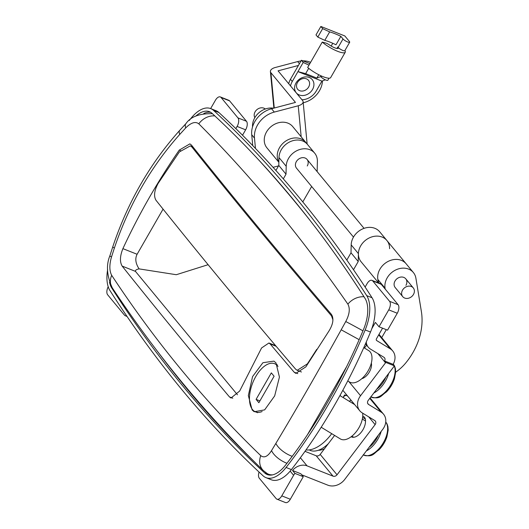 <?xml version="1.0" encoding="UTF-8"?>
<svg xmlns="http://www.w3.org/2000/svg" width="529" height="529" viewBox="0 0 529 529"><rect width="100%" height="100%" fill="white"/><g stroke="black" fill="none" stroke-linecap="round" stroke-linejoin="round"><path stroke-width="0.79" d="M309.286 77.492A10.362 8.55 -39.6 0 1 312.527 89.5A10.362 8.55 -39.6 0 1 299.242 94.962A10.362 8.55 -39.6 0 1 296.002 82.954A10.362 8.55 -39.6 0 1 309.286 77.492M299.659 90.69A7.022 5.793 140.4 0 0 307.812 88.191A7.022 5.793 140.4 0 0 308.473 80.302A7.022 5.793 140.4 0 0 306.463 78.854A7.022 5.793 140.4 0 0 298.31 81.354A7.022 5.793 140.4 0 0 297.648 89.249A7.022 5.793 140.4 0 0 299.659 90.69M325.309 79.813L321.93 81.116L316.256 90.981A15.043 12.412 140.4 0 1 301.973 99.769M349.047 41.05L344.835 35.959L320.852 26.45L322.657 28.632L329.653 31.899A25.075 5.852 -150.1 0 1 340.848 36.336L343.01 38.954A4.014 0.939 -150.1 0 0 346.72 41.553A4.014 0.939 -150.1 0 0 349.689 42.221A4.014 0.939 -150.1 0 0 349.676 41.903A15.043 3.511 29.9 0 0 349.047 41.05M309.868 63.625L301.404 60.266L290.467 79.29A15.043 12.412 140.4 0 0 288.728 83.747M332.767 43.285L331.174 46.056M329.653 31.899L324.793 40.349L317.797 37.09L315.992 34.907L320.852 26.45M324.793 40.349A25.075 5.852 -150.1 0 1 335.988 44.786L340.848 36.336M317.797 37.09L322.657 28.632M345.239 52.252L330.651 77.618A15.043 3.511 -150.1 0 1 321.381 75.978A15.043 3.511 -150.1 0 1 307.673 67.441L322.26 42.082A15.043 3.511 29.9 0 0 335.968 50.612A15.043 3.511 29.9 0 0 345.239 52.252A15.043 3.511 29.9 0 0 344.915 50.52M349.689 42.221L344.829 50.678A4.014 0.939 -150.1 0 1 341.86 50.004A4.014 0.939 -150.1 0 1 338.15 47.405L337.793 46.969A7.022 1.64 -150.1 0 1 338.282 48.251A7.022 1.64 -150.1 0 1 329.104 44.72A3.346 0.78 29.9 0 0 325.719 43.008L322.26 42.082M321.652 76.097L321.136 76.996L320.772 76.56L316.845 78.08L318.762 74.734M316.845 78.08L305.65 73.643L308.711 68.32M308.996 65.146L303.21 62.455L301.404 60.266M305.65 73.643L297.939 71.613L303.21 62.455M290.467 79.29L292.272 81.473L297.939 71.613L321.93 81.116M321.136 76.996A4.014 0.939 29.9 0 0 324.839 79.595A4.014 0.939 29.9 0 0 327.815 80.269L328.992 78.213M292.272 81.473A15.043 12.412 140.4 0 0 290.533 85.929M278.869 162.31L266.953 147.895A16.716 13.794 -39.6 0 1 268.778 128.805A16.716 13.794 -39.6 0 1 292.716 126.59L305.716 142.314A16.716 13.794 -39.6 0 1 306.522 143.419M278.876 162.079A16.716 13.794 -39.6 0 1 281.778 144.529A16.716 13.794 -39.6 0 1 305.716 142.314M378.374 282.678L361.122 261.809A16.716 13.794 -39.6 0 1 370.644 237.323A16.716 13.794 -39.6 0 1 386.891 240.503A16.716 13.794 140.4 0 0 360.679 245.873A16.716 13.794 140.4 0 0 358.411 253.629L358.226 261.524L353.504 269.73M379.095 283.187A16.716 13.794 -39.6 0 1 389.899 260.618A16.716 13.794 -39.6 0 1 406.146 263.799A16.716 13.794 140.4 0 0 379.934 269.168A16.716 13.794 140.4 0 0 377.838 279.438L378.414 282.916M252.148 409.955L248.332 395.56L252.578 376.582L262.913 362.702L273.936 361.128L275.999 362.92L279.424 377.078L274.677 395.897L264.652 409.869L254.178 411.727L252.148 409.955M340.121 395.242A33.433 18.165 121.4 0 1 340.497 395.943M331.709 433.661A33.433 18.165 121.4 0 1 306 449.948M321.196 427.247L340.392 438.951A18.389 9.991 -58.6 0 0 355.309 432.834A18.389 9.991 -58.6 0 0 362.676 413.175M347.765 380.926L349.596 382.044A18.389 9.991 -58.6 0 0 366.776 372.978A18.389 9.991 -58.6 0 0 370.155 351.871A18.389 9.991 -58.6 0 0 368.746 350.648L363.787 347.626M307.263 165.974A6.851 5.654 140.4 0 0 307.078 159.441A6.851 5.654 140.4 0 0 296.333 161.643A6.851 5.654 140.4 0 0 296.518 168.176L353.484 237.091M389.595 248.683A16.716 13.794 140.4 0 0 386.891 240.503L379.67 231.768A16.716 13.794 140.4 0 0 353.458 237.137A16.716 13.794 140.4 0 0 351.19 244.894L351.005 252.789L346.819 260.076M212.612 113.854A33.433 17.199 -68.4 0 0 212.063 113.715C199.367 113.418 190.645 116.73 185.904 123.66L179.781 130.293C150.038 163.468 127.72 202.25 112.822 246.653A16.716 1.865 -161.5 0 0 114.37 248.088L111.487 257.001C109.258 264.831 109.331 270.934 111.698 275.325C155.579 342.025 205.265 402.126 260.757 455.641C264.183 458.246 267.773 456.567 271.536 450.609L275.854 443.421C296.981 408.209 318.762 370.333 341.192 329.792L345.748 321.546C349.55 314.338 350.264 308.539 347.877 304.142C300.67 236.132 250.977 176.025 198.811 123.826C195.406 121.234 191.035 122.602 185.699 127.939L179.708 134.459C150.705 167.038 128.924 204.915 114.37 248.088M309.419 219.608A3343.247 1720.123 -68.4 0 0 259.594 160.902M260.757 455.641A16.716 13.866 -45.8 0 0 263.349 470.572L267.158 473.534A33.433 17.199 -68.4 0 0 272.7 474.837M237.455 394.779L135.437 271.364L122.166 266.107C119.673 261.915 119.918 256.096 122.9 248.643C138.777 214.404 157.556 181.559 179.238 150.124L189.878 143.868L191.412 145.019A8354.014 1949.749 29.9 0 0 331.425 314.385C334.017 318.617 333.171 324.204 328.879 331.134L305.841 366.888L295.797 373.375L294.17 372.191A8358.114 1950.701 -150.1 0 1 270.107 343.89L268.911 343.01L261.584 347.956L239.677 391.017L230.968 398.033L229.427 396.882A8353.624 1949.656 -150.1 0 1 122.166 266.107M163.071 209.114L137.104 254.27C134.888 258.602 135.556 263.475 139.107 268.891C136.555 269.321 135.325 270.147 135.437 271.364M139.107 268.891L176.296 274.716L208.115 264.692M346.707 366.491L307.422 434.772M358.226 261.524L351.005 252.789M317.142 171.614L317.387 161.338A16.716 13.794 140.4 0 0 314.682 153.159A16.716 13.794 140.4 0 0 297.371 150.434A16.716 13.794 140.4 0 0 286.209 166.278L286.017 174.18L283.319 178.868M314.682 153.159L307.461 144.424A16.716 13.794 140.4 0 0 290.15 141.699A16.716 13.794 140.4 0 0 278.988 157.549L278.796 165.445L286.017 174.18M302.793 201.913L311.66 186.499M278.796 165.445L275.9 170.477M345.748 321.546A16.716 0.357 28.8 0 1 362.934 330.837M359.151 339.678L341.192 329.792M292.206 456.335A16.716 7.525 -148.8 0 1 275.854 443.421M286.949 463.278A16.716 7.902 -148.9 0 1 271.536 450.609M185.699 127.939A16.716 5.872 -136.5 0 1 185.904 123.66M179.708 134.459A16.716 5.733 -138 0 1 179.781 130.293M263.349 470.572C207.15 416.085 156.796 355.177 112.287 287.849L112.287 287.849C106.798 275.781 106.012 265.069 109.913 255.705A16.716 1.673 17.2 0 0 111.487 257.001M369.182 447.21A17.55 9.535 -58.6 0 0 378.341 435.136M309.253 449.901A26.748 14.534 -58.6 0 0 328.284 443.745M343.407 397.722L344.452 394.991L346.158 395.242L347.732 396.208M376.674 389.258A17.55 9.535 -58.6 0 0 385.839 377.184M318.306 450.272A23.402 12.716 -58.6 0 0 324.502 448.724M262.133 411.529A25.908 13.331 111.6 0 1 255.547 411.886A25.908 13.331 111.6 0 1 255.772 376.516A25.908 13.331 111.6 0 1 274.644 363.714A25.908 13.331 111.6 0 1 278.023 366.432M274.095 376.225L258.866 402.721L256.096 399.369L271.331 372.879L274.095 376.225M259.918 400.883L256.096 399.369M386.944 436.723L386.944 436.723A19.295 10.487 121.4 0 1 381.654 446.747A19.295 10.487 121.4 0 1 378.87 449.961L378.87 449.961A33.433 33.433 0 0 0 386.944 436.723L388.174 430.123L387.922 426.592L387.049 423.914L385.76 421.97M381.151 431.433A20.062 10.897 121.4 0 1 375.299 443.038A20.062 10.897 121.4 0 1 366.372 450.913M301.008 60.961A21.729 17.933 -39.6 0 0 297.662 61.582L275.292 67.487A7.69 3.789 -5.4 0 0 270.405 71.56A7.69 3.789 -5.4 0 0 270.914 72.724L295.466 102.421L271.542 108.736A23.402 19.308 140.4 0 0 251.718 134.75L252.75 145.601M302.859 60.848A21.729 17.933 -39.6 0 1 310.602 62.349M322.472 80.911A21.729 17.933 -39.6 0 1 304.003 102.573L303.223 102.785M301.18 136.826L298.23 105.767A7.69 3.789 -5.4 0 0 303.117 101.694A7.69 3.789 -5.4 0 0 302.608 100.536L278.062 70.84L298.416 65.464M298.23 105.767L274.306 112.082A23.402 19.308 140.4 0 0 254.482 138.095L255.467 148.424M273.063 167.329L278.545 165.881M362.742 416.237A10.362 5.634 121.4 0 1 363.701 416.621A10.362 5.634 121.4 0 1 364.494 417.315A10.362 5.634 121.4 0 1 365.473 421.871A11.704 6.361 -58.6 0 1 360.077 433.575A11.704 6.361 -58.6 0 1 351.23 436.756A11.704 6.361 -58.6 0 1 351.183 436.729M301.735 474.83A1.673 1.382 140.4 0 1 301.88 474.883L327.835 485.166A14.038 11.585 140.4 0 0 344.703 479.466L382.784 429.284A14.038 11.585 140.4 0 0 383.545 414.2A14.038 11.585 140.4 0 0 381.105 412.098L368.627 404.487A3.346 2.757 -39.6 0 1 368.045 403.984A3.346 2.757 -39.6 0 1 367.959 400.797A3.346 2.757 -39.6 0 1 368.224 400.393L393.186 367.503A14.038 11.585 140.4 0 0 394.317 365.804L393.113 364.349A14.038 11.585 140.4 0 0 392.736 350.965A14.038 11.585 140.4 0 0 390.303 348.862L376.8 340.63A1.673 1.382 -39.6 0 1 376.463 338.785L382.56 328.178M394.317 365.804L385.786 362.425A3.346 2.757 -39.6 0 1 385.515 362.828L360.56 395.718A14.038 11.585 140.4 0 0 359.429 397.418A14.038 11.585 140.4 0 0 359.799 410.802A14.038 11.585 140.4 0 0 362.239 412.904L374.717 420.515A3.346 2.757 -39.6 0 1 375.299 421.018A3.346 2.757 -39.6 0 1 375.114 424.608L337.039 474.791A3.346 2.757 -39.6 0 1 333.019 476.146L307.065 465.864A12.372 10.21 140.4 0 0 292.524 470.479L294.931 473.389A12.372 10.21 140.4 0 0 293.615 475.293L281.785 495.865L290.315 499.244L303.276 476.702L294.931 473.389M359.799 410.802L342.951 390.422A14.038 11.585 -39.6 0 1 342.832 390.27M305.008 451.343L316.17 455.767A3.346 2.757 140.4 0 0 320.19 454.411L334.599 435.42M371.332 363.039A10.362 5.634 121.4 0 1 369.123 372.409A10.362 5.634 121.4 0 1 361.803 378.671M364.441 348.022L366.597 345.179M366.273 341.999A12.372 10.21 140.4 0 0 368.263 347.189A12.372 10.21 140.4 0 0 370.406 349.047L383.915 357.28A3.346 2.757 -39.6 0 1 384.49 357.783A3.346 2.757 -39.6 0 1 384.583 360.97L393.113 364.349M385.786 362.425L384.583 360.97M303.276 476.702L300.869 473.786L292.524 470.479M388.742 309.862L379.015 326.77L387.545 330.156L397.272 313.241L388.742 309.862A6.685 3.439 -68.4 0 0 389.575 301.318L372.727 280.932A6.685 3.439 -68.4 0 0 371.947 280.357A6.685 3.439 -68.4 0 0 367.08 283.656L365.122 287.068M371.801 328.681L375.405 322.406L379.015 326.77M389.575 301.318L398.106 304.697L381.257 284.318L372.727 280.932M398.106 304.697A6.685 3.439 111.6 0 1 397.272 313.241M371.947 280.357L380.477 283.736A6.685 3.439 111.6 0 1 381.257 284.318M290.315 499.244A6.685 3.439 111.6 0 1 285.442 502.55L276.918 499.171A6.685 3.439 -68.4 0 1 276.138 498.589L259.289 478.209A6.685 3.439 -68.4 0 1 259.058 472.066M276.918 499.171A6.685 3.439 -68.4 0 0 281.785 495.865M362.623 417.361L365.321 419.001M394.436 378.771L394.436 378.771A19.295 10.487 121.4 0 1 389.152 388.795A19.295 10.487 121.4 0 1 386.368 392.009L386.368 392.009A33.433 33.433 0 0 0 394.436 378.771L395.672 372.171L395.414 368.64L394.541 365.962L393.278 364.045M388.65 373.481A20.062 10.897 121.4 0 1 382.798 385.086A20.062 10.897 121.4 0 1 373.864 392.961M237.104 126.431A6.685 3.439 -68.4 0 0 237.938 117.888L246.468 121.267A6.685 3.439 111.6 0 1 245.635 129.817L237.104 126.431L235.848 128.62M237.938 117.888L221.089 97.508A6.685 3.439 -68.4 0 0 220.315 96.926A6.685 3.439 -68.4 0 0 215.442 100.232L210.641 108.577M246.468 121.267L229.619 100.887L221.089 97.508M242.527 135.219L245.635 129.817M220.315 96.926L228.839 100.305A6.685 3.439 111.6 0 1 229.619 100.887M127.02 316.435L125.28 315.74A6.685 3.439 -68.4 0 1 124.5 315.158L107.652 294.779A6.685 3.439 -68.4 0 1 108.207 286.744M125.28 315.74A6.685 3.439 -68.4 0 0 126.583 315.787M265.3 109.007A6.851 5.654 140.4 0 0 257.101 109.49A6.851 5.654 140.4 0 0 254.713 117.418A6.851 5.654 140.4 0 0 254.839 117.656M413.87 288.814A6.851 5.654 140.4 0 0 413.288 287.915A6.851 5.654 140.4 0 0 404.916 287.531A6.851 5.654 140.4 0 0 402.139 295.751A6.851 5.654 140.4 0 0 402.721 296.65A6.851 5.654 140.4 0 0 411.093 297.034A6.851 5.654 140.4 0 0 413.87 288.814M195.73 116.175A30.087 15.48 111.6 0 1 209.491 111.712A30.087 15.48 111.6 0 1 212.083 113.358A2671.252 1374.375 111.6 0 1 364.997 298.336A30.087 15.48 111.6 0 1 363.621 329.203A335.994 172.871 111.6 0 1 328.013 401.584A335.994 172.871 111.6 0 1 285.31 465.388A30.087 15.48 111.6 0 1 267.211 474.546A30.087 15.48 111.6 0 1 264.619 472.9A2671.252 1374.375 111.6 0 1 111.705 287.921A30.087 15.48 111.6 0 1 109.51 282.228M189.336 120.427A339.34 174.59 111.6 0 1 190.619 118.78A33.433 17.199 111.6 0 1 210.721 108.604L216.05 110.72A33.433 17.199 111.6 0 1 218.933 112.551A2674.598 1376.094 111.6 0 1 372.039 297.754A33.433 17.199 111.6 0 1 370.505 332.047A339.34 174.59 111.6 0 1 334.546 405.154A339.34 174.59 111.6 0 1 291.413 469.593A33.433 17.199 111.6 0 1 271.311 479.77L265.981 477.654A33.433 17.199 111.6 0 1 263.105 475.822A2674.598 1376.094 111.6 0 1 109.992 290.613A33.433 17.199 111.6 0 1 107.645 269.572M210.721 108.604A33.433 17.199 111.6 0 1 213.604 110.435A2674.598 1376.094 111.6 0 1 366.709 295.645A33.433 17.199 111.6 0 1 365.175 329.937A339.34 174.59 111.6 0 1 329.217 403.045A339.34 174.59 111.6 0 1 286.083 467.477A33.433 17.199 111.6 0 1 265.981 477.654M203.764 113.523A30.087 15.48 111.6 0 1 210.773 112.36M268.593 474.956A30.087 15.48 111.6 0 1 267.29 473.958A2671.252 1374.375 111.6 0 1 266.041 472.8M254.727 462.108A2671.252 1374.375 111.6 0 1 158.158 352.281M405.948 285.349A6.851 5.654 140.4 0 0 405.763 278.816A6.851 5.654 140.4 0 0 395.018 281.018A6.851 5.654 140.4 0 0 395.203 287.551L402.721 296.65M395.672 372.171A40.118 33.102 140.4 0 0 405.769 362.927A66.866 55.168 140.4 0 0 421.362 311.429L415.9 278.194A16.716 13.794 140.4 0 0 413.367 272.534A16.716 13.794 140.4 0 0 387.155 277.904A16.716 13.794 140.4 0 0 385.059 288.173L385.218 289.105M316.739 349.365L307.382 363.873L297.212 370.313L295.585 369.123A8358.101 1950.701 -150.1 0 1 155.982 200.253C153.569 196.087 154.289 190.453 158.158 183.358L179.338 151.955L190.361 145.852L192.873 146.85M190.361 145.852L191.908 147.016A8352.679 1949.431 29.9 0 0 331.511 315.886L332.933 319.847M386.309 329.66L381.72 337.641M273.533 108.214A16.716 13.794 140.4 0 0 252.545 126.861M336.927 48.476L337.793 46.969M338.15 47.405L343.01 38.954M358.411 253.629L351.19 244.894M122.9 248.643L137.104 254.27M180.422 150.586L179.238 150.124M229.427 396.882L232.786 398.211M276.145 346.283L270.107 343.89M294.17 372.191L297.787 373.626M278.988 157.549L286.209 166.278M347.877 304.142A16.716 13.397 -35 0 1 363.985 296.756M198.811 123.826A16.716 14.138 -44.7 0 1 214.847 115.924M112.287 287.849A16.716 13.668 -33.5 0 1 111.698 275.325M349.107 401.194L351.137 400.327M346.158 395.242L343.533 396.366M385.753 422.063A20.062 10.897 121.4 0 1 380.873 446.43A20.062 10.897 121.4 0 1 363.344 454.907M297.662 61.582L299.421 63.711M270.914 72.724L274.267 108.015M271.542 108.736L274.306 112.082M251.718 134.75L254.482 138.095M375.114 424.608L368.7 416.852M337.039 474.791L320.19 454.411M385.515 362.828L377.898 353.61M360.56 395.718L348.902 381.621M390.303 348.862L378.724 334.85M333.019 476.146L316.17 455.767M307.065 465.864L300.373 457.764M293.615 475.293L290.17 471.121M381.105 412.098L369.758 398.37M368.627 404.487L367.662 403.323M376.8 340.63L376.317 340.041M393.245 364.104A20.062 10.897 121.4 0 1 394.151 365.605M394.27 365.883A20.062 10.897 121.4 0 1 388.365 388.478A20.062 10.897 121.4 0 1 370.836 396.955M291.413 469.593L286.083 467.477M370.505 332.047L365.175 329.937M372.039 297.754L366.709 295.645M218.933 112.551L213.604 110.435M267.29 473.958L264.619 472.9M112.558 288.259L111.705 287.921M385.059 288.173L377.838 279.438M331.511 315.886L332.463 316.263M191.908 147.016L193.508 147.644M386.891 240.503L413.367 272.534M109.913 255.705L112.822 246.653M354.655 404.579L339.929 395.599M268.911 343.004L275.629 345.668M353.121 402.721L352.235 403.105M277.236 364.739L274.644 363.714M257.669 412.726L255.547 411.886M362.339 419.047L365.532 420.998M351.891 436.18L353.689 437.271M363.211 454.828C373.071 457.697 373.309 453.525 378.87 449.961M307.144 144.053L303.117 101.694M273.877 108.121L270.405 71.56M368.263 347.189L365.473 343.824M392.736 350.965L379.009 334.354M383.545 414.2L370.095 397.934M370.703 396.869C380.563 399.745 380.807 395.573 386.368 392.009M307.078 159.441L364.051 228.356M405.763 278.816L413.288 287.915M297.212 370.313L301.457 371.993"/></g></svg>
